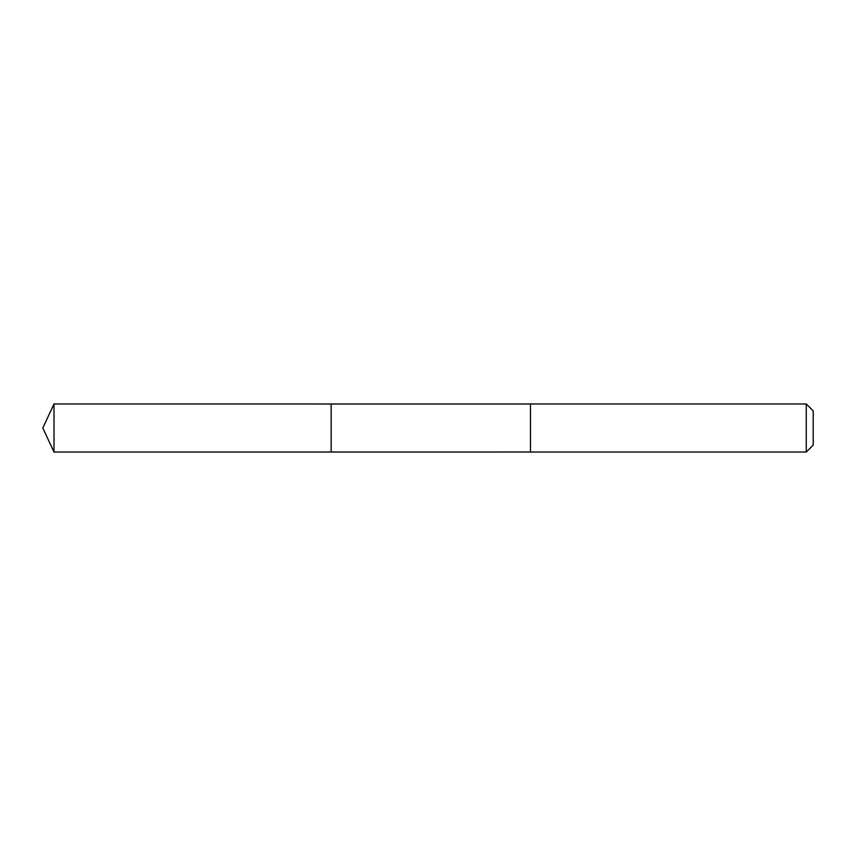 <?xml version="1.0" encoding="UTF-8"?>
<svg xmlns="http://www.w3.org/2000/svg" width="856" height="856" viewBox="0 0 856 856"><rect width="100%" height="100%" fill="white"/><g stroke="black" fill="none" stroke-linecap="round" stroke-linejoin="round"><path stroke-width="0.64" stroke-dasharray="4.28 3.21" d="M331.165 405.476L331.165 452.022L331.165 405.476M54.003 452.032L54.003 403.968M530.485 405.476L530.485 452.032L530.485 405.476M806.266 452.032L806.266 403.968M813.2 445.099L813.2 410.901"/><path stroke-width="1.28" d="M331.165 452.022L331.165 403.979L54.003 403.968L54.003 452.032L331.165 452.022L331.165 403.979L530.485 403.979L530.485 452.022L54.003 452.032L42.8 428L54.003 452.032M530.485 450.534L530.485 452.032L806.266 452.032L806.266 403.968L530.485 403.968L530.485 450.534M806.266 403.968L813.2 410.901L813.2 445.099L806.266 452.032M42.8 428L54.003 403.968"/></g></svg>
